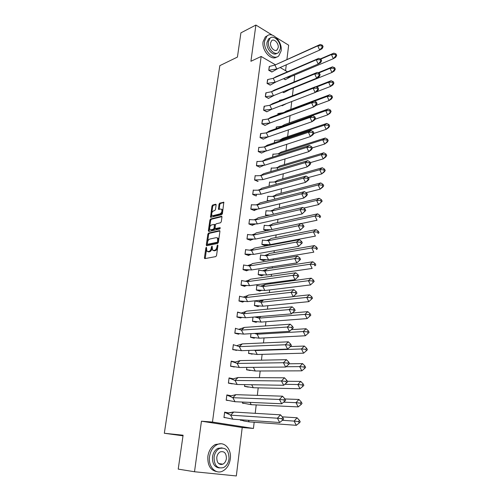 <?xml version="1.0" encoding="UTF-8"?>
<svg xmlns="http://www.w3.org/2000/svg" width="501" height="501" viewBox="0 0 501 501"><rect width="100%" height="100%" fill="white"/><g stroke="black" fill="none" stroke-linecap="round" stroke-linejoin="round"><path stroke-width="0.75" d="M206.362 247.237L205.855 247.964L204.427 257.802L204.884 258.616L215.787 256.593L216.538 255.535L217.941 245.515L217.603 244.945L216.902 246.98C216.526 248.828 215.731 249.955 214.516 250.375L212.524 250.193L212.167 246.179L211.416 246.836L211.234 248.12C210.858 249.949 210.076 251.07 208.879 251.477L206.938 251.308L206.362 247.237M206.637 248.145L205.222 258.554M217.916 245.709L217.672 247.25L216.902 246.98M212.23 246.918L212.004 248.383L211.234 248.12M221.943 464.026L221.436 464.552M272.256 35.108L255.898 25.05L240.912 32.853L237.43 57.083L219.833 65.644L164.322 433.265L183.09 435.212L178.218 469.111L194.507 471.748L236.328 475.95L242.215 427.528L253.443 428.455L212.474 422.055L261.153 56.469L275.418 64.779M286.935 59.394L288.664 45.19L276.132 37.494M216.119 204.972L215.655 204.239L212.662 205.041L211.948 206.093L210.533 217.29L221.686 214.691L222.425 213.62L223.815 202.247L219.757 203.137L219.025 204.195L218.499 209.393L220.684 209.017L221.636 209.305C222.312 211.203 221.768 212.725 219.995 213.883L212.875 215.674L211.961 215.405C211.29 213.532 211.829 212.023 213.57 210.865L214.741 210.558L215.468 209.506L216.119 204.972M242.215 427.528L201.452 421.197L194.507 471.748M201.452 421.197L212.474 422.055M255.898 25.05L250.92 61.279L261.153 56.469M208.598 233.059L207.871 234.105L206.299 244.908L206.763 245.703L217.634 243.461L218.38 242.396L219.926 231.399L219.444 230.61L208.598 233.059L209.355 233.334L208.629 234.374L207.082 245.634M208.366 230.692L209.919 220.014L210.639 218.968L221.461 216.288L221.943 217.058L221.292 221.692L220.553 222.763L216.113 223.815L215.38 224.874L215.067 228.613L220.039 227.654L219.858 228.951L208.829 231.468L208.366 230.692L209.124 230.967L210.67 220.296L209.919 220.014M164.322 433.265L182.997 435.826M293.674 75.413L294.726 76.027L294.031 81.982M293.317 88.076L292.409 95.829M291.739 101.528L290.824 109.356M290.092 115.618L289.234 122.927M288.419 129.884L287.624 136.654M286.729 144.326L285.996 150.55M285.013 158.949L284.349 164.616M283.278 173.759L282.683 178.851M281.524 188.758L280.998 193.254M279.746 203.945L279.289 207.84M277.942 219.332L277.56 222.607M276.114 234.913L275.807 237.555M275.087 243.705L275.024 244.237M274.266 250.707L274.034 252.692M273.302 258.917L273.158 260.151M272.394 266.701L272.237 268.016M271.498 274.323L271.273 276.27M270.496 282.908L270.421 283.535M269.67 289.922L269.356 292.603M267.822 305.723L267.421 309.161M265.95 321.723L265.455 325.938M264.046 337.931L263.463 342.941M262.123 354.351L261.441 360.175M260.176 370.99L259.393 377.648M258.203 387.843L257.32 395.364M256.199 404.927L255.216 413.325M254.17 422.23L253.443 428.455M280.14 67.529L287.486 71.806M228.613 412.893L224.642 412.16L223.953 417.508L225.118 417.696M248.371 420.301L249.222 421.873L243.893 421.003L240.424 419.738L240.355 420.182L241.438 420.364M230.804 395.721L226.865 394.92L226.189 400.199L227.805 400.493M250.024 402.378L251.264 404.695L242.471 403.023L242.59 402.059L242.44 403.167L243.924 403.437M232.965 378.769L229.063 377.911L228.387 383.121L232.314 383.885M244.713 384.611L244.494 386.371L248.283 387.11M235.101 362.004L231.224 361.127L230.56 366.269L234.468 366.957M253.337 367.339L255.278 371.009L246.561 369.663L246.836 367.402L246.53 369.794L250.293 370.464M233.366 344.556L232.708 349.629L236.597 350.255M248.903 350.418L248.534 353.43L252.285 354.032M235.47 328.205L234.825 333.209L238.639 334.198L238.695 333.766M259.186 338.188L305.366 335.764L303.243 331.543L257.126 334.242L259.186 338.188L250.544 337.148L250.976 333.666L250.513 337.267L254.201 338.225L254.245 337.812M240.392 312.862L237.555 312.06L236.917 317.001L240.699 318.054L240.768 317.49M252.98 317.127L252.466 321.316L256.124 322.331L256.186 321.792M239.61 296.122L238.977 301.007L242.728 302.116L242.816 301.42M254.984 300.807L254.402 305.566L258.021 306.637L258.103 305.979M241.639 280.391L241.019 285.207L244.732 286.378L244.839 285.564M256.888 285.263L256.305 290.01L259.9 291.137L259.988 290.367M243.643 264.854L243.029 269.613L246.717 270.834L246.836 269.901M258.76 269.958L258.19 274.648L261.747 275.832L261.86 274.943M245.622 249.511L245.014 254.207L248.671 255.491L248.803 254.439M260.614 254.846L260.05 259.474L263.582 260.714L263.701 259.718M247.575 234.362L246.974 239.002L250.6 240.336L250.75 239.171M262.443 239.916L261.885 244.488L265.386 245.778L265.524 244.676M249.504 219.4L248.916 223.985L252.51 225.369L252.673 224.097M267.227 230.554L267.321 229.815M264.252 225.168L263.695 229.683L266.407 230.729M251.414 204.621L250.826 209.149L254.389 210.583L254.564 209.205M266.037 210.595L265.492 215.061L267.108 215.712M253.675 190.18L253.293 190.023L252.717 194.494L256.255 195.979L256.443 194.494M268.192 196.373L267.803 196.204L267.258 200.613L267.941 200.901M255.504 175.757L255.153 175.6L254.583 180.022L258.121 181.312M308.416 177.536L321.686 173.928L319.719 169.739L322.306 167.766L277.999 180.16L274.46 182.007L269.532 182.195L269.037 186.24L269.544 181.982L269.907 182.145M257.32 161.504L256.994 161.353L256.431 165.718L259.938 167.065M270.816 171.58L271.266 167.929L271.605 168.085M259.111 147.426L258.81 147.281L258.253 151.59L261.729 152.98M312.198 147.914L324.704 144.025L322.763 139.848L325.306 138.019L281.349 152.035L278.124 153.794L272.939 154.258L272.607 157.095L272.97 154.039L273.283 154.189M260.889 133.516L260.05 137.631L263.501 139.065M313.732 133.466L326.182 129.358L324.26 125.181L326.777 123.428L282.99 138.22L279.921 139.936L274.642 140.53L274.36 142.791L274.648 140.318L274.943 140.462M262.643 119.77L261.829 123.841L265.254 125.319M314.935 119.307L327.641 114.873L325.731 110.702L328.23 109.018L284.618 124.574L281.687 126.233L276.301 126.972L276.095 128.663L276.59 126.897M264.384 106.187L263.589 110.214L266.989 111.729M277.786 114.71L278.218 113.489M266.1 92.76L265.323 96.743L268.699 98.302M281.518 105.473L282.345 105.667M279.477 100.92L279.834 100.231M276.132 81.832L270.177 85.126L267.046 83.41L270.39 85.026M267.046 83.429L267.803 79.496M282.495 92.015L283.929 92.566M281.913 86.974L281.424 87.13M269.482 66.382L268.736 70.272L272.062 71.912M283.51 78.713L285.501 79.603M285.564 70.691L286.278 64.823M207.815 251.677L208.748 251.915L207.984 251.652M212.004 248.383C211.629 250.212 210.846 251.327 209.65 251.74L208.748 251.915M213.413 250.575L214.372 250.813L213.601 250.55M217.672 247.25C217.296 249.091 216.501 250.224 215.286 250.638L214.372 250.813M219.914 230.955L209.355 233.334M207.276 243.718L207.602 244.281L217.146 242.29L217.666 241.551L217.421 237.994L216.319 237.637L209.8 239.04C208.623 239.465 207.846 240.58 207.47 242.39L207.276 243.718M208.134 244.469L207.602 244.281L208.134 244.469M217.309 237.881L218.192 238.263L218.624 240.467L217.91 242.565L208.366 244.544M221.937 216.651L211.397 219.25L210.67 220.296M215.38 228.725L216.175 228.995L220.39 228.03M211.572 224.899C209.813 226.045 209.28 227.579 209.969 229.483L210.871 229.765L213.363 229.189L214.096 228.137L214.409 224.41L211.572 224.899M210.752 229.784L211.629 230.04L210.871 229.765M214.86 224.58L215.292 225.356L214.854 228.412L214.127 229.471L211.629 230.04M209.124 230.967L209.136 231.393M212.731 215.706L213.626 215.962L212.875 215.674M222.388 209.6L221.636 209.305L222.388 209.6C223.07 211.497 222.519 213.019 220.747 214.171L213.626 215.962M223.934 202.51L220.509 203.431L219.776 204.489L219.131 209.424M216.119 204.608L213.407 205.335L212.693 206.381L211.165 217.321M249.222 421.873L296.335 425.318L294.118 421.09L282.395 420.301M299.479 420.458L297.099 417.771L294.118 421.09L298.49 421.566L299.229 422.982L300.218 421.867L299.479 420.458L298.49 421.566M296.335 425.318L299.229 422.982M297.099 417.771L282.257 416.845M233.735 412.041L230.629 415.172L227.128 413.457L233.735 412.041L280.522 414.834L282.871 417.558L281.838 418.686L282.595 420.132L283.635 418.999L282.871 417.558M282.595 420.132L279.696 422.518L232.833 419.199L223.997 417.352L224.642 412.342L227.128 413.457M233.134 412.06L228.375 412.968M232.833 419.199L230.629 415.172L277.41 418.203L280.522 414.834M279.696 422.518L277.41 418.203L281.838 418.686M209.55 456.543C207.971 466.431 215.605 474.798 222.626 471.103C226.84 468.848 229.395 464.815 230.297 459.004C231.8 449.147 224.141 440.78 216.977 444.706C212.963 446.936 210.483 450.887 209.55 456.543M220.809 443.761L215.292 444.512C211.278 446.742 208.798 450.675 207.865 456.317C207.414 465.297 210.458 470.414 216.989 471.66M219.306 467.959C214.478 467.195 212.211 463.506 212.512 456.893C213.182 452.804 214.973 449.954 217.885 448.345L222.043 447.863M214.071 457.106C214.127 465.51 217.277 469.005 223.521 467.583C226.54 465.955 228.368 463.056 229.026 458.878C228.944 450.462 225.751 447.011 219.444 448.533C216.532 450.142 214.741 453.004 214.071 457.106M226.402 458.565C226.352 453.142 224.304 450.919 220.246 451.883C218.355 452.923 217.196 454.77 216.77 457.426C216.801 462.843 218.837 465.085 222.87 464.164C224.799 463.112 225.976 461.252 226.402 458.565M220.346 464.465L221.104 463.907M264.628 40.95C263.031 50.106 273.634 61.109 278.775 55.88L281.13 50.895C282.67 41.859 272.168 30.774 266.901 36.122L264.628 40.95M267.315 35.784L265.355 36.886L263.081 41.708C261.547 50.476 271.392 61.291 276.746 56.964M276.978 53.256C273.177 56.663 265.862 48.791 266.977 42.366L268.617 38.871L270.208 38.032M268.404 41.671C267.265 48.259 274.892 56.212 278.606 52.436L280.291 48.854C281.405 42.328 273.828 34.331 270.052 38.17L268.404 41.671M278.205 47.595C278.919 43.38 274.034 38.233 271.605 40.7L270.546 42.961C269.814 47.2 274.717 52.329 277.122 49.887L278.205 47.595M251.264 404.695L298.195 406.9L295.997 402.672L283.616 402.165M301.32 402.04L298.947 399.46L295.997 402.672L300.337 403.117L301.07 404.532L302.047 403.455L301.32 402.04L300.337 403.117M298.195 406.9L301.07 404.532M298.947 399.46L284.944 398.953M251.677 384.73L253.287 387.743L300.024 388.745L297.844 384.517L284.812 384.311M303.13 383.885L300.763 381.411L297.844 384.517L302.159 384.931L302.886 386.34L303.856 385.3L303.13 383.885L302.159 384.931M300.024 388.745L302.886 386.34M300.763 381.411L287.317 381.261M253.287 387.743L244.532 386.233L244.732 384.611M255.278 371.009L301.834 370.84L299.667 366.613L285.996 366.745M304.915 365.987L302.56 363.607L299.667 366.613L303.957 366.995L304.677 368.404L305.635 367.396L304.915 365.987L303.957 366.995M301.834 370.84L304.677 368.404M302.56 363.607L289.259 363.789M249.46 370.439L250.074 370.439M257.245 354.489L303.612 353.18L301.464 348.959L255.166 350.543L257.245 354.489L248.565 353.305L248.922 350.418M306.681 348.333L304.332 346.047L301.464 348.959L305.723 349.303L306.443 350.719L307.389 349.742L306.681 348.333L305.723 349.303M303.612 353.18L306.443 350.719M304.332 346.047L290.392 346.579M255.541 350.193L255.166 350.543L254.295 350.237M252.448 354.057L249.103 353.43M251.558 354.151L252.053 354.138M308.416 330.917L306.08 328.731L303.243 331.543L307.47 331.862L308.184 333.271L309.123 332.332L308.416 330.917L307.47 331.862M305.366 335.764L308.184 333.271M306.08 328.731L291.375 329.645M258.209 333.228L257.126 334.242L254.621 333.447M250.531 337.154L254.758 337.874M253.594 338.069L254.001 338.043M235.915 394.663L232.84 397.7L229.552 396.203L235.915 394.663L282.526 396.191L284.862 398.802L283.842 399.898L284.593 401.339L285.62 400.243L284.862 398.802M284.593 401.339L281.712 403.762L235.032 401.727L226.227 400.055L226.865 395.107L229.552 396.203M235.032 401.727L232.84 397.7L279.439 399.447L282.526 396.191M281.712 403.762L279.439 399.447L283.842 399.898M238.069 377.516L235.019 380.459L231.944 379.169L238.069 377.516L284.499 377.804L286.829 380.315L285.814 381.374L286.566 382.814L287.58 381.756L286.829 380.315M286.566 382.814L283.698 385.275L237.192 384.486L228.431 382.983L229.057 378.098L231.944 379.169M237.192 384.486L235.019 380.459L281.443 380.96L284.499 377.804M283.698 385.275L281.443 380.96L285.814 381.374M240.192 360.595L237.173 363.444L234.305 362.336L240.192 360.595L286.44 359.687L288.77 362.091L287.762 363.112L288.507 364.553L289.509 363.532L288.77 362.091M288.507 364.553L285.651 367.045L239.328 367.471L230.604 366.131L231.224 361.315L234.305 362.336M233.804 366.838L234.293 366.926M239.328 367.471L237.173 363.444L283.422 362.73L286.44 359.687M285.651 367.045L283.422 362.73L287.762 363.112M234.243 366.939L233.635 366.945M242.284 343.893L239.296 346.654L236.629 345.715L242.284 343.893L288.357 341.82L290.68 344.124L289.684 345.114L290.423 346.554L291.413 345.565L290.68 344.124M290.423 346.554L287.58 349.078L241.432 350.681L232.746 349.504L233.36 344.751L236.629 345.715M232.727 349.504L236.773 350.28M241.432 350.681L239.296 346.654L285.37 344.763L288.357 341.82M287.58 349.078L285.37 344.763L289.684 345.114M236.353 350.368L235.865 350.387M239.19 329.27L244.356 327.416L290.248 324.203L292.559 326.408L291.576 327.366L292.308 328.806L293.292 327.848L292.559 326.408M292.308 328.806L289.484 331.355L243.511 334.111L234.863 333.09L235.47 328.399L241.394 330.084L287.286 327.047L290.248 324.203M234.844 333.096L238.438 334.017L239.221 333.829M244.356 327.416L241.394 330.084L243.511 334.111M289.484 331.355L287.286 327.047L291.576 327.366M238.438 334.017L238.038 334.042M261.102 322.093L307.1 318.592L304.99 314.371L259.061 318.148L261.102 322.093L252.498 321.204L252.999 317.127M310.132 313.745L307.802 311.647L304.99 314.371L309.198 314.659L309.9 316.068L310.833 315.154L310.132 313.745L309.198 314.659M307.1 318.592L309.9 316.068M307.802 311.647L292.352 312.975M260.915 316.457L259.061 318.148L254.765 316.976M252.485 321.204L255.923 322.156L257.038 321.886M255.585 322.181L255.923 322.156M294.168 311.303L291.357 313.883L289.183 309.574L243.461 313.732L246.398 311.146L292.114 306.825L294.419 308.942L293.442 309.862L294.168 311.303L295.145 310.382L294.419 308.942M291.357 313.883L245.565 317.753L236.954 316.889L237.549 312.255L243.461 313.732L245.565 317.753M236.954 316.889L240.499 317.872L241.639 317.578M293.442 309.862L289.183 309.574L292.114 306.825M240.499 317.872L240.161 317.903M262.994 306.199L308.81 301.646L306.712 297.425L260.965 302.26L262.994 306.199L254.427 305.46L254.984 300.951L260.965 302.26L263.545 299.961L258.741 301.683M311.822 296.805L309.499 294.801L306.712 297.425L310.896 297.688L311.591 299.097L312.518 298.214L311.822 296.805L310.896 297.688M308.81 301.646L311.591 299.097M309.499 294.801L293.31 296.561M254.414 305.46L257.827 306.462L259.28 306.08M296.968 293.154L293.204 296.655L291.05 292.346L245.503 297.594L248.408 295.089L293.955 289.691L296.248 291.714L295.283 292.603L296.003 294.043L296.968 293.154L296.248 291.714M296.003 294.043L293.204 296.655L247.594 301.615L239.015 300.901L239.603 296.323L245.503 297.594L247.594 301.615M239.015 300.901L242.528 301.94L244.018 301.527M295.283 292.603L291.05 292.346L293.955 289.691M264.86 290.511L310.495 284.931L308.416 280.71L262.85 286.566L264.86 290.511L256.337 289.91L256.881 285.457L262.85 286.566L265.236 284.493L260.802 286.096M313.488 280.097L311.177 278.174L308.416 280.71L312.574 280.942L313.263 282.351L314.177 281.499L313.488 280.097L312.574 280.942M310.495 284.931L313.263 282.351M311.177 278.174L265.236 284.493M256.318 289.91L259.7 290.968L261.484 290.461M298.771 276.164L295.033 279.658L292.891 275.356L247.519 281.656L250.4 279.232L295.765 272.795L298.057 274.723L297.099 275.581L297.813 277.022L298.771 276.164L298.057 274.723M297.813 277.022L295.033 279.658L249.592 285.676L241.05 285.107L241.632 280.591L247.519 281.656L249.592 285.676M241.05 285.107L244.538 286.203L246.36 285.658M297.099 275.581L292.891 275.356L295.765 272.795M266.707 275.018L312.154 268.436L310.094 264.221L264.71 271.079L266.707 275.018L258.215 274.554L258.754 270.158L264.71 271.079L266.908 269.212L262.837 270.697M315.135 263.607L312.831 261.772L310.094 264.221L314.227 264.428L314.916 265.837L315.818 265.01L315.135 263.607L314.227 264.428M315.818 265.01L314.916 265.837M312.831 261.772L267.453 268.749L266.908 269.212M258.197 274.554L261.553 275.663L263.658 275.03M300.544 259.405L296.83 262.893L294.707 258.597L249.511 265.925L252.366 263.582L297.556 256.124L299.836 257.965L298.89 258.798L299.598 260.232L300.544 259.405L299.836 257.965M299.598 260.232L296.83 262.893L251.565 269.945L243.06 269.519L243.636 265.054L249.511 265.925L251.565 269.945M243.06 269.519L246.517 270.665L248.671 269.983M298.89 258.798L294.707 258.597L297.556 256.124M268.53 259.712L313.795 252.16L311.754 247.951L266.545 255.779L268.53 259.712L260.075 259.386L260.608 255.047L266.545 255.779L268.561 254.107L264.841 255.472M316.757 247.337L314.459 245.584L311.754 247.951L315.862 248.133L316.538 249.536L317.44 248.746L316.757 247.337L315.862 248.133M317.44 248.746L316.538 249.536M314.459 245.584L269.262 253.525L268.561 254.107M260.057 259.386L263.388 260.545L265.799 259.775M302.297 242.872L298.602 246.36L296.498 242.058L251.477 250.394L254.301 248.127L299.322 239.678L301.596 241.438L300.656 242.233L301.358 243.668L302.297 242.872L301.596 241.438M301.358 243.668L298.602 246.36L253.512 254.408L245.052 254.12L245.615 249.717L251.477 250.394L253.512 254.408M245.027 254.126L248.477 255.322L250.945 254.495M300.656 242.233L296.498 242.058L299.322 239.678M270.327 244.601L315.417 236.103L313.388 231.894L268.361 240.668L270.327 244.601L261.91 244.407L262.436 240.117L268.361 240.668L270.196 239.184L266.82 240.436M318.36 231.287L316.075 229.615L313.388 231.894L317.471 232.051L318.148 233.453L319.037 232.689L318.36 231.287L317.471 232.051M319.037 232.689L318.148 233.453M316.075 229.615L271.054 238.489L270.196 239.184M261.891 244.407L265.198 245.615L267.903 244.695M304.026 226.558L300.356 230.047L298.27 225.751L253.418 235.063L256.218 232.871L301.063 223.452L303.33 225.124L302.397 225.895L303.099 227.329L304.026 226.558L303.33 225.124M303.099 227.329L300.356 230.047L255.441 239.071L247.012 238.921L247.569 234.568L253.418 235.063L255.441 239.071M246.987 238.921L250.406 240.167L253.187 239.184M302.397 225.895L298.27 225.751L301.063 223.452M301.22 223.565L317.014 220.252L315.004 216.05L270.152 225.744L272.037 229.546M319.945 215.443L317.659 213.846L315.004 216.05L319.062 216.181L319.732 217.584L320.615 216.845L319.945 215.443L319.062 216.181M320.615 216.845L319.732 217.584M317.659 213.846L272.826 223.64L270.152 225.744L264.227 225.375M271.097 229.746L263.726 229.608L264.246 225.375M263.708 229.608L266.551 230.698M269.976 229.796L268.937 230.197M305.729 210.47L302.084 213.946L300.011 209.656L255.335 219.92L258.109 217.797L302.779 207.439L305.04 209.036L304.12 209.775L304.808 211.209L305.729 210.47L305.04 209.036M304.808 211.209L302.084 213.946L257.339 223.922L248.947 223.903L249.498 219.607L255.335 219.92L257.339 223.922M248.947 223.903L252.316 225.206L255.397 224.06M304.12 209.775L300.011 209.656L302.779 207.439M303.656 208.059L318.592 204.615L316.594 200.413L271.924 211.002L273.515 214.228M321.504 199.805L319.231 198.29L316.594 200.413L320.627 200.519L321.291 201.922L322.168 201.208L321.504 199.805L320.627 200.519M322.168 201.208L318.592 204.615L321.291 201.922M319.231 198.29L274.567 208.967L271.924 211.002L266.012 210.808M269.588 215.136L265.517 214.992L266.031 210.802M265.499 214.992L267.24 215.68M307.414 194.588L306.518 195.916L303.788 198.064L301.734 193.774L257.226 204.965L259.975 202.918L304.476 191.645L306.731 193.161L305.817 193.874L306.499 195.302L307.414 194.588L306.731 193.161M306.499 195.302L303.788 198.064L257.577 209.111L254.201 210.42L250.857 209.074L257.577 209.111M305.817 193.874L301.734 193.774L304.476 191.645M258.516 204.001L256.149 204.865L257.226 204.965L259.217 208.967M256.149 204.865L251.408 204.834L250.838 209.08M306.067 192.71L320.152 189.171L318.166 184.975L273.671 196.442L274.98 199.116M323.045 184.374L320.778 182.928L318.166 184.975L322.174 185.057L322.838 186.46L323.702 185.771L323.045 184.374L322.174 185.057M323.702 185.771L322.75 187.111L320.152 189.171L322.838 186.46M320.778 182.928L276.295 194.476L273.671 196.442L267.772 196.417L267.284 200.544L269.031 200.625M268.054 200.87L267.284 200.544M309.073 178.92L308.178 180.322L305.472 182.389L303.431 178.105L259.092 190.192L261.823 188.219L306.149 176.051L308.397 177.492L307.489 178.181L308.171 179.608L309.073 178.92L308.397 177.492M308.171 179.608L305.472 182.389L261.071 194.194L252.748 194.426L253.287 190.236L259.092 190.192L261.071 194.194M307.489 178.181L303.431 178.105L306.149 176.051M255.948 195.853L252.723 194.432M325.218 170.534L324.26 171.943L321.686 173.928L325.218 170.534L324.567 169.138L323.702 169.795L319.719 169.739L275.4 182.057L276.446 184.205M323.702 169.795L324.36 171.198M276.546 181.218L275.4 182.057L274.46 182.007M324.567 169.138L322.306 167.766M261.322 175.181L263.645 173.697L307.802 160.664L310.038 162.03L309.142 162.687L309.818 164.121L310.714 163.458L310.038 162.03M309.818 164.121L307.132 166.921L309.812 164.929L310.714 163.458M309.142 162.687L305.109 162.643L307.132 166.921L262.9 179.602L254.614 179.959L255.147 175.813L260.94 175.607L305.109 162.643L307.802 160.664M263.645 173.697L260.94 175.607L262.9 179.602M257.796 181.425L254.589 179.965M310.326 162.637L323.201 158.886L321.254 154.696L277.103 167.848L277.898 169.495M326.07 154.095L323.815 152.799L321.254 154.696L325.212 154.734L325.863 156.13L326.715 155.492L326.07 154.095L325.212 154.734M326.715 155.492L325.756 156.97L323.201 158.886L325.863 156.13M323.815 152.799L279.683 166.013L277.103 167.848L271.241 168.148M270.834 171.574L271.254 168.142M263.357 160.746L265.442 159.356L309.43 145.478L311.66 146.768L310.77 147.4L311.44 148.828L312.33 148.19L311.66 146.768M311.44 148.828L308.773 151.653L311.428 149.736L312.33 148.19M310.77 147.4L306.762 147.382L308.773 151.653L264.71 165.186L256.456 165.662L256.988 161.572L262.762 161.197L306.762 147.382L309.43 145.478M256.456 165.662L259.718 167.146L263.889 165.299M265.442 159.356L262.762 161.197L264.71 165.186M328.193 140.643L327.234 142.19L324.704 144.025L328.193 140.643L327.548 139.247L326.702 139.86L322.763 139.848L278.788 153.807L279.351 154.972M326.702 139.86L327.347 141.257M279.621 153.231L278.124 153.794M327.548 139.247L325.306 138.019M313.927 133.128L313.025 134.738L310.388 136.579L308.397 132.314L264.566 146.962L267.221 145.19L311.04 130.485L313.263 131.7L312.38 132.314L313.044 133.742L313.927 133.128L313.263 131.7M313.044 133.742L310.388 136.579L266.494 150.945L258.278 151.54L258.798 147.501L264.566 146.962L266.494 150.945M258.278 151.54L261.509 153.068L265.925 151.033M312.38 132.314L308.397 132.314L311.04 130.485M329.652 125.976L328.694 127.592L326.182 129.358L329.652 125.976L329.013 124.586L328.174 125.175L324.26 125.181L280.454 139.929L280.792 140.637M328.174 125.175L328.813 126.565M281.13 139.472L279.921 139.936M329.013 124.586L326.777 123.428M315.498 118.255L314.597 119.933L311.985 121.699L310.006 117.441L266.344 132.897L268.974 131.193L312.63 115.687L314.841 116.833L313.97 117.422L314.628 118.843L315.498 118.255L314.841 116.833M314.628 118.843L311.985 121.699L268.26 136.879L260.075 137.587L260.595 133.592L266.344 132.897L268.26 136.879M260.057 137.593L263.288 139.159L267.935 136.936M313.97 117.422L310.006 117.441L312.63 115.687M331.092 111.498L330.128 113.176L327.641 114.873L331.092 111.498L330.46 110.107L329.627 110.671L325.731 110.702L282.226 126.484M329.627 110.671L330.265 112.067M282.627 125.876L281.687 126.233M330.46 110.107L328.23 109.018M317.058 103.569L316.15 105.316L313.563 107.014L311.597 102.755L268.104 119.006L270.709 117.359L314.202 101.077L316.407 102.154L315.542 102.718L316.194 104.139L317.058 103.569L316.407 102.154M316.194 104.139L313.563 107.014L270.008 122.983L261.854 123.797L262.367 119.852L268.104 119.006L270.008 122.983M261.835 123.81L265.035 125.407L269.914 122.995M315.542 102.718L311.597 102.755L314.202 101.077M316.118 105.335L329.082 100.569L327.191 96.405L314.421 101.183M331.887 95.81L329.671 94.783L327.191 96.405L331.061 96.355L331.693 97.745L332.514 97.2L331.887 95.81L331.061 96.355M332.514 97.2L331.549 98.935L329.082 100.569L331.693 97.745M329.671 94.783L286.221 111.084L284.424 112.224M277.805 114.704L277.942 113.564L283.159 112.7M318.592 89.078L317.684 90.881L315.116 92.51L313.169 88.264L269.839 105.273L272.425 103.694L315.749 86.648L317.947 87.656L317.089 88.195L317.734 89.616L318.592 89.078L317.947 87.656M317.734 89.616L315.116 92.51L271.73 109.249L263.614 110.176L264.115 106.275L269.839 105.273L271.73 109.249M263.595 110.182L266.77 111.823L271.974 109.155M317.089 88.195L313.169 88.264L315.749 86.648M315.643 92.178L330.51 86.441L328.631 82.283L316.557 87.017M333.297 81.688L331.086 80.73L328.631 82.283L332.476 82.208L333.102 83.598L333.923 83.078L333.297 81.688L332.476 82.208M333.923 83.078L332.952 84.876L330.51 86.441L333.102 83.598M331.086 80.73L315.88 86.711M279.495 100.914L279.564 100.319L283.027 99.524M286.666 103.488L282.132 105.761L281.568 105.454M320.108 74.762L319.2 76.628L316.657 78.194L314.722 73.948L271.555 91.708L274.122 90.186L317.277 72.401L319.469 73.346L318.617 73.866L319.262 75.282L320.108 74.762L319.469 73.346M319.262 75.282L316.657 78.194L273.433 95.678L265.348 96.712L265.849 92.854L271.555 91.708L273.433 95.678M265.348 96.712L268.48 98.396L274.078 95.415M318.617 73.866L314.722 73.948L317.277 72.401M288.57 89.554L288.745 89.923L331.919 72.488L330.046 68.33L318.674 73.002M334.687 67.741L332.482 66.846L330.046 68.33L333.879 68.242L334.499 69.633L335.307 69.132L334.687 67.741L333.879 68.242M335.307 69.132L334.342 70.985L331.919 72.488L334.499 69.633M332.482 66.846L318.104 72.758M288.745 89.923L286.735 90.293M289.227 89.729L283.723 92.654L282.533 91.996M321.611 60.627L320.696 62.556L318.173 64.053L316.256 59.813L273.252 78.306L275.794 76.841L318.786 58.335L320.972 59.212L320.126 59.707L320.765 61.122L321.611 60.627L320.972 59.212M320.765 61.122L318.173 64.053L275.118 82.264L267.064 83.404L267.559 79.59L273.252 78.306L275.118 82.264M320.126 59.707L316.256 59.813L318.786 58.335M289.916 76.008L290.304 76.835L333.309 58.705L331.449 54.553L320.765 59.131M336.065 53.97L333.866 53.131L331.449 54.553L335.257 54.446L335.877 55.83L336.678 55.354L336.065 53.97L335.257 54.446M336.678 55.354L335.714 57.264L333.309 58.705L335.877 55.83M333.866 53.131L320.302 58.943M290.304 76.835L286.253 77.555M291.144 76.484L285.294 79.697L283.547 78.701M323.089 46.668L322.174 48.653L319.669 50.087L317.766 45.854L274.93 65.055L320.277 44.439L322.456 45.259L321.617 45.729L322.256 47.144L323.089 46.668L322.456 45.259M322.256 47.144L319.669 50.087L276.777 69.013L268.761 70.246L269.25 66.483L274.93 65.055L276.777 69.013M268.743 70.259L271.849 72.012L278.155 68.405M321.617 45.729L317.766 45.854L320.277 44.439M206.619 248.227L205.855 247.964M217.854 245.96L217.083 245.69M212.186 247.106L211.416 246.836M209.65 251.74L208.879 251.477M215.286 250.638L214.516 250.375M205.197 258.053L204.427 257.802M219.814 230.748L219.444 230.61M207.063 245.171L206.299 244.908M208.629 234.374L207.871 234.105M217.91 242.565L217.146 242.29M218.436 241.82L217.666 241.551M218.624 240.467L217.86 240.192M211.397 219.25L210.639 218.968M221.849 216.438L221.461 216.288M216.175 228.995L215.411 228.719M214.127 229.471L213.363 229.189M214.854 228.412L214.096 228.137M215.292 225.356L214.534 225.074M220.747 214.171L219.995 213.883M219.131 209.042L218.38 208.748M219.776 204.489L219.025 204.195M220.509 203.431L219.757 203.137M223.859 202.298L223.452 202.141M211.165 216.927L210.407 216.645M212.693 206.381L211.948 206.093M213.407 205.335L212.662 205.041M216.037 204.389L215.655 204.239M204.89 258.616L204.565 258.51M206.75 245.703L206.437 245.596M218.192 238.263L217.421 237.994M215.167 224.692L214.409 224.41M218.643 463.557L222.87 464.164M217.885 448.345L219.444 448.533M216.977 444.706L215.292 444.512M275.926 50.451L277.122 49.887M268.617 38.871L270.052 38.17M266.901 36.122L265.355 36.886M244.212 327.541L238.921 329.295M260.1 316.526L256.644 317.452M246.079 311.428L241.181 313.075M247.92 295.509L243.411 297.049M249.736 279.79L245.609 281.224M251.533 264.265L247.776 265.58M253.312 248.922L249.911 250.131M255.065 233.773L252.022 234.856M271.811 224.442L268.768 225.569M256.8 218.799L254.095 219.77M273.408 209.863L270.697 210.877M274.986 195.459L272.588 196.361M260.213 189.384L258.165 190.13M261.885 174.937L260.163 175.575M278.093 167.146L276.308 167.822M263.539 160.664L262.129 161.184M265.179 146.555L264.065 146.962M266.795 132.608L265.981 132.909M268.392 118.818L267.866 119.013"/></g></svg>
